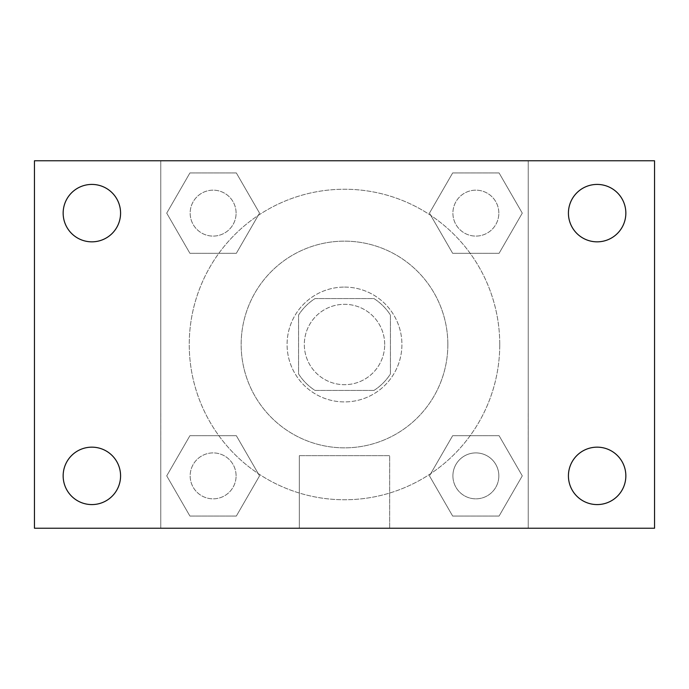 <?xml version="1.0" encoding="UTF-8"?>
<svg xmlns="http://www.w3.org/2000/svg" width="689" height="689" viewBox="0 0 689 689"><rect width="100%" height="100%" fill="white"/><g stroke="black" fill="none" stroke-linecap="round" stroke-linejoin="round"><path stroke-width="0.52" stroke-dasharray="3.44 2.58" d="M384.695 344.5A40.195 40.195 0 0 0 324.407 309.697A40.195 40.195 0 0 0 324.407 379.303A40.195 40.195 0 0 0 384.695 344.5A40.195 40.195 0 0 0 324.407 309.697A40.195 40.195 0 0 0 324.407 379.303A40.195 40.195 0 0 0 384.695 344.5M373.963 390.43L315.037 390.43A54.569 54.569 0 0 1 298.57 373.963L298.57 315.037A54.569 54.569 0 0 1 315.037 298.57L373.963 298.57A54.569 54.569 0 0 1 390.43 315.037L390.43 373.963A54.569 54.569 0 0 1 373.963 390.43L315.037 390.43A54.569 54.569 0 0 1 298.57 373.963L298.57 315.037A54.569 54.569 0 0 1 315.037 298.57L373.963 298.57A54.569 54.569 0 0 1 390.43 315.037L390.43 373.963A54.569 54.569 0 0 1 373.963 390.43M344.5 287.08A57.42 57.42 0 0 1 394.229 373.205A57.42 57.42 0 0 1 294.771 373.205A57.42 57.42 0 0 1 344.5 287.08A57.42 57.42 0 0 0 287.08 344.5A57.42 57.42 0 0 0 344.5 401.92A57.42 57.42 0 0 0 401.92 344.5A57.42 57.42 0 0 0 344.5 287.08M447.85 344.5A103.35 103.35 0 0 0 292.825 254.999A103.35 103.35 0 0 0 292.825 434.001A103.35 103.35 0 0 0 447.85 344.5A103.35 103.35 0 0 0 292.825 254.999A103.35 103.35 0 0 0 292.825 434.001A103.35 103.35 0 0 0 447.85 344.5M166.721 213.134L189.923 172.939L236.336 172.939L259.538 213.134L236.336 253.319L189.923 253.319L166.721 213.134L189.923 172.939L236.336 172.939L259.538 213.134L236.336 253.319L189.923 253.319L166.721 213.134L189.923 172.939L236.336 172.939L259.538 213.134L236.336 253.319L189.923 253.319L166.721 213.134M166.721 475.866L189.923 435.681L236.336 435.681L259.538 475.866L236.336 516.061L189.923 516.061L166.721 475.866L189.923 435.681L236.336 435.681L259.538 475.866L236.336 516.061L189.923 516.061L166.721 475.866L189.923 435.681L236.336 435.681L259.538 475.866L236.336 516.061L189.923 516.061L166.721 475.866M160.77 528.23L160.77 160.77L528.23 160.77L528.23 528.23L160.77 528.23L160.77 160.77L528.23 160.77L528.23 528.23L160.77 528.23L160.77 160.77L528.23 160.77L528.23 528.23L34.45 528.23L34.45 160.77L160.77 160.77L160.77 528.23M429.462 213.134L452.664 172.939L499.077 172.939L522.279 213.134L499.077 253.319L452.664 253.319L429.462 213.134L452.664 172.939L499.077 172.939L522.279 213.134L499.077 253.319L452.664 253.319L429.462 213.134L452.664 172.939L499.077 172.939L522.279 213.134L499.077 253.319L452.664 253.319L429.462 213.134M429.462 475.866L452.664 435.681L499.077 435.681L522.279 475.866L499.077 516.061L452.664 516.061L429.462 475.866L452.664 435.681L499.077 435.681L522.279 475.866L499.077 516.061L452.664 516.061L429.462 475.866L452.664 435.681L499.077 435.681L522.279 475.866L499.077 516.061L452.664 516.061L429.462 475.866M373.205 160.77L315.795 160.787L373.205 160.77M499.758 344.5A155.258 155.258 0 0 0 266.876 210.042A155.258 155.258 0 0 0 266.876 478.958A155.258 155.258 0 0 0 499.758 344.5A155.258 155.258 0 0 0 266.876 210.042A155.258 155.258 0 0 0 266.876 478.958A155.258 155.258 0 0 0 499.758 344.5M236.094 475.866A22.97 22.97 0 0 0 201.644 455.98A22.97 22.97 0 0 0 201.644 495.761A22.97 22.97 0 0 0 236.094 475.866A22.97 22.97 0 0 0 201.644 455.98A22.97 22.97 0 0 0 201.644 495.761A22.97 22.97 0 0 0 236.094 475.866A22.97 22.97 0 0 0 201.644 455.98A22.97 22.97 0 0 0 201.644 495.761A22.97 22.97 0 0 0 236.094 475.866A22.97 22.97 0 0 0 201.644 455.98A22.97 22.97 0 0 0 201.644 495.761A22.97 22.97 0 0 0 236.094 475.866M236.094 213.134A22.97 22.97 0 0 0 201.644 193.239A22.97 22.97 0 0 0 201.644 233.02A22.97 22.97 0 0 0 236.094 213.134A22.97 22.97 0 0 0 201.644 193.239A22.97 22.97 0 0 0 201.644 233.02A22.97 22.97 0 0 0 236.094 213.134A22.97 22.97 0 0 0 201.644 193.239A22.97 22.97 0 0 0 201.644 233.02A22.97 22.97 0 0 0 236.094 213.134A22.97 22.97 0 0 0 201.644 193.239A22.97 22.97 0 0 0 201.644 233.02A22.97 22.97 0 0 0 236.094 213.134M498.836 213.134A22.97 22.97 0 0 0 464.386 193.239A22.97 22.97 0 0 0 464.386 233.02A22.97 22.97 0 0 0 498.836 213.134A22.97 22.97 0 0 0 464.386 193.239A22.97 22.97 0 0 0 464.386 233.02A22.97 22.97 0 0 0 498.836 213.134A22.97 22.97 0 0 0 464.386 193.239A22.97 22.97 0 0 0 464.386 233.02A22.97 22.97 0 0 0 498.836 213.134A22.97 22.97 0 0 0 464.386 193.239A22.97 22.97 0 0 0 464.386 233.02A22.97 22.97 0 0 0 498.836 213.134M452.906 475.866A22.97 22.97 0 0 1 487.356 455.98A22.97 22.97 0 0 1 487.356 495.761A22.97 22.97 0 0 1 452.906 475.866A22.97 22.97 0 0 1 487.356 455.98A22.97 22.97 0 0 1 487.356 495.761A22.97 22.97 0 0 1 452.906 475.866M389.664 528.23L299.336 528.23L389.664 528.23L299.336 528.23L389.664 528.23L389.664 455.662L299.336 455.662L389.664 455.662L299.336 455.662L389.664 455.662L389.664 528.23M160.77 413.4L160.77 442.105L160.77 413.4M528.23 413.4L528.23 442.105L528.23 413.4M528.213 413.4L528.213 442.105L528.213 413.4M160.787 413.4L160.787 442.105L160.787 413.4M528.23 160.77L654.55 160.77L654.55 528.23L528.23 528.23L528.23 160.77M91.87 241.839A28.705 28.705 0 0 0 116.725 198.776A28.705 28.705 0 0 0 67.005 198.776A28.705 28.705 0 0 0 91.87 241.839M91.87 504.581A28.705 28.705 0 0 0 116.725 461.518A28.705 28.705 0 0 0 67.005 461.518A28.705 28.705 0 0 0 91.87 504.581M597.13 241.839A28.705 28.705 0 0 0 621.995 198.776A28.705 28.705 0 0 0 572.275 198.776A28.705 28.705 0 0 0 597.13 241.839M597.13 504.581A28.705 28.705 0 0 0 621.995 461.518A28.705 28.705 0 0 0 572.275 461.518A28.705 28.705 0 0 0 597.13 504.581M498.836 475.866A22.97 22.97 0 0 0 464.386 455.98A22.97 22.97 0 0 0 464.386 495.761A22.97 22.97 0 0 0 498.836 475.866A22.97 22.97 0 0 0 464.386 455.98A22.97 22.97 0 0 0 464.386 495.761A22.97 22.97 0 0 0 498.836 475.866M299.336 455.662L299.336 528.23L299.336 455.662"/><path stroke-width="1.03" d="M34.45 160.77L654.55 160.77L654.55 528.23L34.45 528.23L34.45 160.77M91.87 447.161A28.705 28.705 0 0 1 120.575 475.866A28.705 28.705 0 0 1 91.87 504.581A28.705 28.705 0 0 1 63.155 475.866A28.705 28.705 0 0 1 91.87 447.161M597.13 447.161A28.705 28.705 0 0 1 625.845 475.866A28.705 28.705 0 0 1 597.13 504.581A28.705 28.705 0 0 1 568.425 475.866A28.705 28.705 0 0 1 597.13 447.161M597.13 184.419A28.705 28.705 0 0 1 625.845 213.134A28.705 28.705 0 0 1 597.13 241.839A28.705 28.705 0 0 1 568.425 213.134A28.705 28.705 0 0 1 597.13 184.419M91.87 184.419A28.705 28.705 0 0 1 120.575 213.134A28.705 28.705 0 0 1 91.87 241.839A28.705 28.705 0 0 1 63.155 213.134A28.705 28.705 0 0 1 91.87 184.419"/></g></svg>
